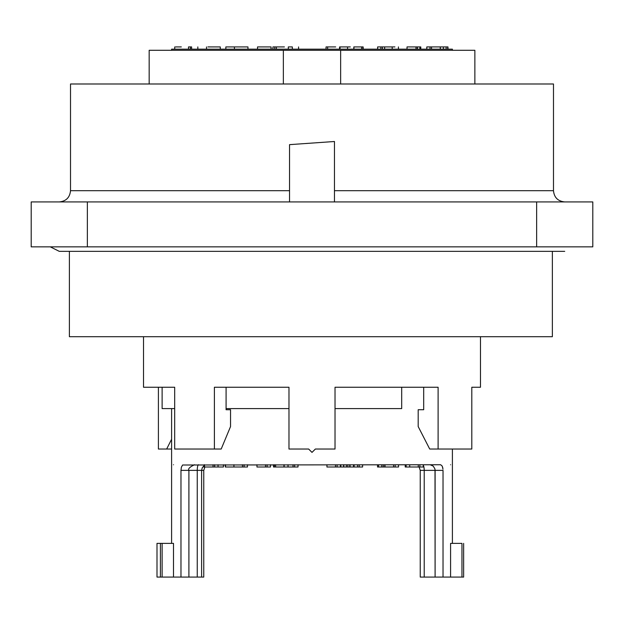 <?xml version="1.0" encoding="UTF-8"?>
<svg xmlns="http://www.w3.org/2000/svg" width="624" height="624" viewBox="0 0 624 624"><rect width="100%" height="100%" fill="white"/><g stroke="black" fill="none" stroke-linecap="round" stroke-linejoin="round"><path stroke-width="0.94" d="M226.083 387.254L226.083 409.718L230.537 409.718L230.537 426.566L221.2 449.03L214.391 449.03L214.391 387.254L288.974 387.254L288.974 449.03L308.63 449.03L312 452.4L315.37 449.03L335.026 449.03L335.026 387.254L438.11 387.254L438.11 449.03L429.71 449.03L418.189 426.566L418.189 409.718L423.688 409.718L423.688 387.254M143.52 336.71L143.52 387.254L174.681 387.254L174.681 449.03L214.391 449.03M438.11 449.03L471.806 449.03L471.806 387.254L480.48 387.254L480.48 336.71M289.536 201.926L289.536 144.643L334.464 141.5L334.464 201.926M334.464 190.694L553.488 190.694L553.488 83.99L70.512 83.99L70.512 190.694C69.833 197.504 66.089 201.248 59.28 201.926M87.36 246.854L592.8 246.854L592.8 201.926L31.2 201.926L31.2 246.854L87.36 246.854L87.36 201.926M171.6 439.218L166.663 449.03L171.6 449.03M166.663 449.03L158.402 449.03L158.402 387.254M552.365 251.347L552.365 336.71L69.389 336.71L69.389 251.347L59.28 251.347L564.72 251.347M223.431 464.755L223.431 467.002L203.494 467.002L203.494 466.175M398.541 464.755L398.541 467.002L377.536 467.002L377.536 464.755M423.251 464.755L423.251 467.002L405.218 467.002L405.218 464.755M362.599 464.755L362.599 467.002L326.937 467.002L326.937 464.755M298.015 464.755L298.015 467.002L273.484 467.002L273.484 464.755M247.471 464.755L247.471 467.002L225.28 467.002L225.28 464.755M270.496 464.755L270.496 467.002L256.963 467.002L256.963 464.755M461.955 543.379L450.59 543.379L450.59 577.075L461.955 577.075L461.955 543.379C464.186 543.379 464.186 543.379 461.955 543.379M463.632 543.379L463.632 577.075L461.955 577.075M424.219 577.075L435.107 577.075L435.107 470.371L424.219 470.371L424.219 577.075L420.241 577.075L420.241 470.371L419.117 467.002M162.123 543.379L162.123 577.075L173.503 577.075L173.503 543.379L156.998 543.379L156.998 577.075L160.407 577.075L160.407 543.379M162.123 577.075L160.407 577.075M197.254 577.075L197.254 470.371L203.759 470.371L203.759 577.075L180.976 577.075L180.976 470.371L181.389 467.173L182.606 465.005L440.7 464.755L442.237 466.144L442.978 469.193M381.779 464.755L381.779 467.002M378.55 464.755L378.55 467.002M383.3 464.755L383.3 467.002M405.452 464.755L405.452 467.002M357.614 464.755L357.614 467.002M359.213 464.755L359.213 467.002M293.03 464.755L293.03 467.002M294.629 464.755L294.629 467.002M430.178 464.755L433.228 466.112L434.866 468.764L435.107 470.371L438.126 470.371M225.514 464.755L225.514 467.002M242.486 464.755L242.486 467.002M233.938 464.755L233.938 467.002M244.085 464.755L244.085 467.002M406.123 464.755L406.123 467.002M350.048 464.755L350.048 467.002M349.752 464.755L349.752 467.002M347.849 464.755L347.849 467.002M346.39 464.755L346.39 467.002M343.793 464.755L343.793 467.002M343.567 464.755L343.567 467.002M275.644 464.755L275.644 467.002M274.498 464.755L274.498 467.002M284.131 464.755L284.131 467.002M283.959 464.755L283.959 467.002M418.267 464.755L418.267 467.002M409.718 464.755L409.718 467.002M419.874 464.755L419.874 467.002M213.057 464.755L213.057 467.002M204.508 464.755L204.508 467.002M218.041 464.755L218.041 467.002M214.664 464.755L214.664 467.002M393.557 464.755L393.557 467.002M385.008 464.755L385.008 467.002M395.156 464.755L395.156 467.002M265.512 464.755L265.512 467.002M267.111 464.755L267.111 467.002M335.494 464.755L335.494 467.002M340.47 464.755L340.47 467.002M337.093 464.755L337.093 467.002M442.822 468.062L442.689 467.477M442.377 466.479L442.182 466.034M440.099 470.371L435.107 470.371L443.024 470.371L443.024 577.075L450.59 577.075M443.024 577.075L435.1 577.075L435.006 469.357M173.503 577.075L180.976 577.075M401.692 387.254L401.692 408.595L335.026 408.595M162.123 387.254L162.123 408.595L174.681 408.595M288.974 408.595L226.083 408.595M377.629 49.171L377.629 46.925L394.937 46.925M272.914 49.171L272.914 46.925L284.419 46.925M340.041 49.171L340.041 46.925L350.321 46.925M234.429 49.171L234.429 46.925L247.962 46.925L247.962 49.171M353.816 49.171L353.816 46.925L363.16 46.925L363.16 49.171M382.372 49.171L382.372 46.925M380.858 49.171L380.858 46.925M276.377 49.171L276.377 46.925M274.786 49.171L274.786 46.925M347.576 49.171L347.576 46.925M407.02 49.171L407.02 46.925L420.779 46.925L420.779 49.171M426.793 49.171L426.793 46.925L447.962 46.925L447.962 49.171M257.525 49.171L257.525 46.925L271.058 46.925L271.058 49.171M326.04 49.171L326.04 46.925L335.673 46.925M292.352 49.171L292.352 46.925C299.668 46.925 299.668 46.925 292.352 46.925L288.319 46.925L288.319 49.171M207.925 46.925L220.288 46.925L220.288 49.171M175.617 46.925L181.311 46.925M188.503 49.171L188.503 46.925L191.599 46.925C198.916 46.925 198.916 46.925 191.599 46.925L191.599 49.171M225.841 49.171L225.841 46.925L234.429 46.925M417.292 49.171L417.292 46.925M417.425 49.171L417.425 46.925M440.326 49.171L440.326 46.925M431.535 49.171L431.535 46.925M440.271 49.171L440.271 46.925M430.022 49.171L430.022 46.925M392.192 49.171L392.192 46.925M327.631 49.171L327.631 46.925M447.728 49.171L447.728 46.925M446.144 49.171L446.144 46.925M362.926 49.171L362.926 46.925M361.647 49.171L361.647 46.925M452.4 50.294L452.4 49.171L171.6 49.171L171.6 50.294M283.358 83.99L283.358 50.294L340.642 50.294L340.642 83.99M474.864 83.99L474.864 50.294L340.642 50.294M283.358 50.294L149.167 50.294L149.167 83.99M289.536 190.694L70.512 190.694M536.64 246.854L536.64 201.926M423.251 465.262A5.616 1.646 -90 0 1 424.219 470.371L420.241 470.371M198.518 464.755A5.616 1.264 -90 0 0 197.254 470.371L180.976 470.371M340.829 464.755L340.829 467.002M450.59 464.755C453.001 464.755 453.001 464.755 450.59 464.755M173.503 464.755C170.968 464.755 170.968 464.755 173.503 464.755M419.89 49.171L419.89 46.925M190.39 49.171L190.39 46.925M553.488 190.694C554.167 197.504 557.911 201.248 564.72 201.926M50.294 246.854L59.28 251.347M204.274 465.59L202.324 467.626L201.607 470.371L201.607 577.075M204.274 467.002L204.274 464.755M203.759 470.371L204.883 467.002M354.104 467.002L354.104 464.755M405.896 467.002L405.896 464.755M353.543 467.002L353.543 464.755M288.031 467.002L288.031 464.755M384.766 467.002L384.766 464.755M452.4 449.03L452.4 543.379M188.9 577.075L188.9 470.371C187.832 468.881 189.704 467.009 194.516 464.755M171.6 408.595L171.6 543.379M353.925 46.925L353.925 49.171M415.99 46.925L415.99 49.171M398.432 46.925L398.432 49.171M384.657 46.925L384.657 49.171M339.573 46.925L339.573 49.171M298.576 46.925L298.576 49.171M206.521 46.925L206.521 49.171M174.736 46.925L174.736 49.171M443.368 46.925L443.368 49.171M197.824 46.925L197.824 49.171"/></g></svg>
